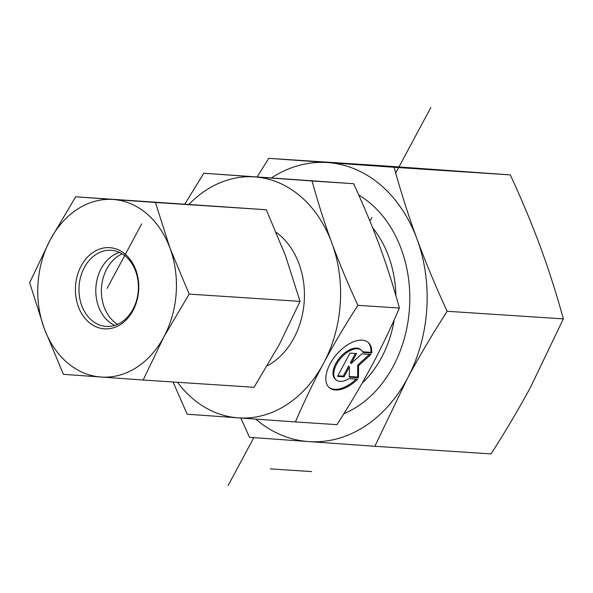 <?xml version="1.0" encoding="UTF-8"?>
<svg xmlns="http://www.w3.org/2000/svg" width="593" height="593" viewBox="0 0 593 593"><rect width="100%" height="100%" fill="white"/><g stroke="black" fill="none" stroke-linecap="round" stroke-linejoin="round"><path stroke-width="0.89" d="M371.692 353.02L363.057 352.457A19.48 10.57 130.6 0 0 361.463 350.285A19.48 10.57 130.6 0 0 340.76 358.194A19.48 10.57 130.6 0 0 336.098 379.868A19.48 10.57 130.6 0 0 349.032 378.645L357.668 379.209A29.813 16.174 -49.4 0 1 329.374 387.711A29.813 16.174 -49.4 0 1 336.505 354.547A29.813 16.174 -49.4 0 1 368.186 342.443A29.813 16.174 -49.4 0 1 371.692 353.02L370.884 352.331A29.813 16.174 130.6 0 0 367.771 342.102M328.982 387.348A29.813 16.174 130.6 0 0 356.23 379.112M336.098 379.868L335.29 379.172A19.48 10.57 -49.4 0 1 339.945 357.505A19.48 10.57 -49.4 0 1 360.655 349.588L361.463 350.285M362.716 351.797L370.884 352.331M337.854 375.762L343.251 376.118L348.588 366.14L349.403 366.837L344.059 376.814L337.521 376.385L349.981 353.109L356.526 353.539L351.182 363.509L361.76 353.88L370.914 354.481L358.572 365.718L358.446 377.756L349.292 377.155L349.403 366.837M344.059 376.814L343.251 376.118M349.299 376.511L357.638 377.059L357.764 365.021L369.446 354.384M358.446 377.756L357.638 377.059M358.572 365.718L357.764 365.021M351.182 363.509L350.374 362.812L355.385 353.465M295.425 421.927L336.943 424.647C350.233 403.922 361.686 384.56 371.307 366.548C380.973 348.543 390.335 329.041 399.393 308.041C393.315 285.937 386.725 265.279 379.631 246.073C372.582 226.874 363.902 206.082 353.598 183.697L203.829 173.245L312.074 180.984C318.159 203.088 324.742 223.739 331.843 242.945C338.892 262.15 347.572 282.943 357.875 305.321C344.592 326.046 333.14 345.408 323.511 363.42L323.481 363.479C313.83 381.469 304.476 400.95 295.425 421.927L238.171 417.857A120.764 93.983 -86.3 0 0 323.481 363.479M399.393 308.041L357.875 305.321M353.598 183.697L312.074 180.984M184.912 203.94L203.829 173.245M323.511 363.42A120.764 93.983 -86.3 0 0 331.843 242.945A120.764 93.983 -86.3 0 0 254.82 176.907A120.764 93.983 -86.3 0 0 189.108 204.229M177.463 382.27A120.764 93.983 -86.3 0 0 238.171 417.857L187.18 414.188L173.015 381.981M81.738 305.551A38.137 29.68 93.7 0 1 111.18 250.305A38.137 29.68 93.7 0 1 138.31 290.296A38.137 29.68 93.7 0 1 106.199 326.417A38.137 29.68 93.7 0 1 81.738 305.551M78.35 306.588A40.68 31.659 -86.3 0 0 133.04 310.502A40.68 31.659 -86.3 0 0 109.905 247.674A40.68 31.659 -86.3 0 0 78.35 306.588M114.716 325.394A38.137 29.68 93.7 0 1 98.564 306.655A38.137 29.68 93.7 0 1 119.489 252.425M113.233 199.485A88.98 69.248 -86.3 0 0 50.346 239.594A88.98 69.248 -86.3 0 0 44.208 328.366A88.98 69.248 -86.3 0 0 100.966 377.029A88.98 69.248 -86.3 0 0 163.853 336.913A88.98 69.248 -86.3 0 0 169.983 248.148A88.98 69.248 -86.3 0 0 113.233 199.485L155.425 202.487L169.983 248.148L189.167 294.106L163.853 336.913L143.158 380.024L63.399 374.324L44.208 328.366L29.65 282.705L50.346 239.594L75.667 196.787L113.233 199.485M143.158 380.024L254.034 387.288L279.347 344.481L300.043 301.37L285.485 255.709L266.301 209.744L75.667 196.787M266.301 209.744L155.425 202.487M300.043 301.37L189.167 294.106M122.195 253.863A38.137 29.68 -86.3 0 0 101.477 287.887A38.137 29.68 -86.3 0 0 117.584 324.319M358.75 195.067A117.584 91.507 93.7 0 1 409.466 308.442A117.584 91.507 93.7 0 1 343.866 413.699M374.843 446.284L308.545 441.57A139.829 108.823 -86.3 0 0 407.361 378.542L374.843 446.284L491.041 453.897C505.747 431.052 519.008 408.629 530.831 386.621L563.35 318.878C556.701 294.506 549.074 270.593 540.468 247.125C531.788 223.657 521.736 199.589 510.321 174.905L384.983 165.944L268.785 158.338L327.818 162.578A139.829 108.823 -86.3 0 0 271.579 177.826M255.679 419.103A139.829 108.823 -86.3 0 0 308.545 441.57L249.505 437.33L240.832 418.043M257.177 176.803L268.785 158.338M327.818 162.578L394.123 167.293C400.772 191.665 408.399 215.585 417.005 239.046A139.829 108.823 -86.3 0 0 327.818 162.578M417.005 239.046C425.685 262.514 435.729 286.589 447.152 311.273C432.445 334.111 419.184 356.541 407.361 378.542A139.829 108.823 -86.3 0 0 417.005 239.046M394.123 167.293L510.321 174.905M447.152 311.273L563.35 318.878M228.127 485.548L253.811 437.641M369.913 221.115L371.922 217.357M395.709 173L430.859 107.452M141.675 223.909L107.125 288.346M311.703 471.591L270.178 468.87M362.123 383.167A101.492 78.98 -86.3 0 0 394.204 319.835M395.902 295.722A101.492 78.98 -86.3 0 0 372.589 227.734M267.302 365.807A74.362 57.869 -86.3 0 0 293.906 338.084A74.362 57.869 -86.3 0 0 276.301 232.434"/></g></svg>
